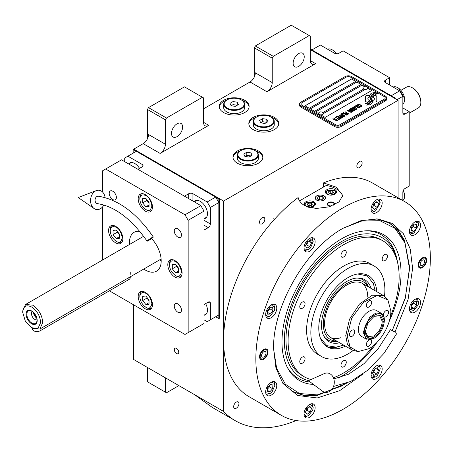 <?xml version="1.0" encoding="UTF-8"?>
<svg xmlns="http://www.w3.org/2000/svg" width="453" height="453" viewBox="0 0 453 453"><rect width="100%" height="100%" fill="white"/><g stroke="black" fill="none" stroke-linecap="round" stroke-linejoin="round"><path stroke-width="0.68" d="M133.697 304.858L133.697 359.523L223.589 411.426A151.059 87.214 120 0 0 235.311 420.718A151.059 87.214 120 0 0 296.154 420.548M147.446 138.777L147.446 109.467L148.505 107.633L166.483 118.012L202.44 97.253L203.499 97.865L203.499 122.287A7.48 4.315 -60 0 0 205.045 125.713A7.48 4.315 -60 0 0 208.788 125.339L160.136 153.425A7.48 4.315 -60 0 0 165.424 144.269L148.505 134.501A7.48 4.315 120 0 1 143.216 143.658L133.697 149.156L223.589 201.053L223.589 411.426M254.263 77.106L254.263 47.797L255.316 45.963L273.301 56.342L309.257 35.583L310.316 36.195L310.316 60.617A7.48 4.315 -60 0 0 311.862 64.043A7.48 4.315 -60 0 0 315.599 63.669L266.953 91.761A7.48 4.315 -60 0 0 272.242 82.599L255.316 72.831A7.48 4.315 120 0 1 250.033 81.987L203.499 108.856M178.748 352.241A3.143 1.812 -120 0 0 177.378 349.076A3.143 1.812 -120 0 0 174.96 348.238A3.143 1.812 -120 0 0 174.309 349.676A3.143 1.812 -120 0 0 175.679 352.836A3.143 1.812 -120 0 0 178.097 353.68A3.143 1.812 -120 0 0 178.748 352.241M223.589 112.52A14.955 8.635 0 0 0 239.892 114.388A14.955 8.635 0 0 0 249.122 106.41A14.955 8.635 0 0 0 244.745 100.306A14.955 8.635 0 0 0 228.442 98.437A14.955 8.635 0 0 0 219.212 106.41A14.955 8.635 0 0 0 223.589 112.52M253.204 129.615A14.955 8.635 0 0 0 269.501 131.489A14.955 8.635 0 0 0 278.737 123.51A14.955 8.635 0 0 0 274.354 117.401A14.955 8.635 0 0 0 258.057 115.532A14.955 8.635 0 0 0 248.822 123.51A14.955 8.635 0 0 0 253.204 129.615M237.338 163.199A14.955 8.635 0 0 0 253.64 165.068A14.955 8.635 0 0 0 262.87 157.089A14.955 8.635 0 0 0 258.493 150.985A14.955 8.635 0 0 0 242.191 149.116A14.955 8.635 0 0 0 232.961 157.089A14.955 8.635 0 0 0 237.338 163.199M394.393 98.171L394.393 97.559L393.861 97.865L310.316 49.626L398.096 100.306L223.589 201.053M165.424 144.269L165.424 119.847L147.446 109.467M272.242 82.599L272.242 58.177L254.263 47.797M398.096 197.791L398.096 100.306M165.424 377.842L165.424 392.173L147.446 381.794L147.446 367.462M165.424 392.173L166.483 392.785L178.895 385.616M194.422 394.586L212.208 407.377L235.311 420.718M264.835 219.161A3.737 2.157 120 0 0 264.065 217.446A3.737 2.157 120 0 0 261.183 218.448A3.737 2.157 120 0 0 259.552 222.213A3.737 2.157 120 0 0 260.322 223.924A3.737 2.157 120 0 0 263.204 222.921A3.737 2.157 120 0 0 264.835 219.161M362.134 162.984A3.737 2.157 120 0 0 361.364 161.274A3.737 2.157 120 0 0 358.482 162.276A3.737 2.157 120 0 0 356.845 166.036A3.737 2.157 120 0 0 357.621 167.752A3.737 2.157 120 0 0 360.503 166.749A3.737 2.157 120 0 0 362.134 162.984M238.952 403.623A3.737 2.157 120 0 0 238.176 401.907A3.737 2.157 120 0 0 235.294 402.91A3.737 2.157 120 0 0 233.663 406.675A3.737 2.157 120 0 0 234.439 408.385A3.737 2.157 120 0 0 237.321 407.383A3.737 2.157 120 0 0 238.952 403.623M241.834 100.221A14.955 8.635 0 0 1 244.745 101.529A14.955 8.635 180 0 1 249.088 107.021M226.506 100.221A14.955 8.635 0 0 0 219.246 107.021M271.443 117.316A14.955 8.635 0 0 1 274.354 118.624A14.955 8.635 180 0 1 278.697 124.122M256.115 117.316A14.955 8.635 0 0 0 248.861 124.122M255.583 150.9A14.955 8.635 0 0 1 258.493 152.208A14.955 8.635 180 0 1 262.836 157.701M240.254 150.9A14.955 8.635 0 0 0 232.995 157.701M171.506 133.431A7.854 4.536 120 0 0 173.131 137.027A7.854 4.536 120 0 0 179.184 134.92A7.854 4.536 120 0 0 182.61 127.021A7.854 4.536 120 0 0 180.985 123.426A7.854 4.536 120 0 0 174.932 125.526A7.854 4.536 120 0 0 171.506 133.431M166.483 118.012L165.424 119.847M293.131 63.21A7.854 4.536 120 0 0 294.756 66.806A7.854 4.536 120 0 0 300.803 64.705A7.854 4.536 120 0 0 304.235 56.801A7.854 4.536 120 0 0 302.604 53.205A7.854 4.536 120 0 0 296.556 55.311A7.854 4.536 120 0 0 293.131 63.21M273.301 56.342L272.242 58.177M148.505 107.633L184.462 86.874L202.44 97.253M255.316 45.963L291.279 25.204L309.257 35.583M365.996 101.738A1.869 1.076 0 0 0 367.315 102.05L367.559 102.05A8.675 5.006 0 0 0 369.325 100.368A3.284 1.897 0 0 1 368.804 100.119A3.284 1.897 0 0 1 367.842 98.782A3.284 1.897 0 0 1 369.365 97.18A13.024 7.52 0 0 1 369.24 96.138A13.024 7.52 0 0 1 369.286 95.504L367.315 95.504A1.869 1.076 0 0 0 365.446 96.585L365.446 100.974A1.869 1.076 0 0 0 365.996 101.738M369.297 100.419A3.284 1.897 180 0 1 368.804 100.181A3.284 1.897 180 0 1 367.842 98.839A3.284 1.897 180 0 1 367.842 98.811M386.715 97.927A4.485 2.588 180 0 0 385.401 96.093L351.562 76.557A4.485 2.588 180 0 0 345.214 76.557L300.798 102.197A4.485 2.588 180 0 0 299.484 104.031A4.485 2.588 180 0 0 300.798 105.86L300.798 107.021L334.637 126.563A4.485 2.588 180 0 0 340.984 126.563L385.401 100.917A4.485 2.588 180 0 0 386.715 99.088L386.715 97.927A4.485 2.588 180 0 1 385.401 99.756L385.401 100.917M300.798 107.021A4.485 2.588 180 0 1 299.484 105.192L299.484 104.031M322.813 112.627L363.617 89.071A2.395 1.382 0 0 1 362.915 88.097L362.915 87.82A2.395 1.382 0 0 0 363.617 88.799A2.395 1.382 180 0 0 366.222 89.099A2.395 1.382 180 0 0 367.7 87.82A2.395 1.382 180 0 0 367.44 87.197A2.843 2.843 0 0 0 363.176 87.197A2.395 1.382 0 0 0 362.915 87.82M305.079 105.832L351.562 78.998L355.735 81.41M310.367 108.884L356.845 82.05L361.024 84.462M367.677 88.301L371.602 90.566M323.283 113.641L365.141 89.473M364.365 86.393L362.134 85.102L315.656 111.936M351.562 78.935L305.028 105.804L309.257 108.244L355.792 81.376L351.562 78.998M365.044 89.468L323.283 113.578A2.395 1.382 0 0 1 323.283 113.737L323.283 113.465A2.395 1.382 0 0 0 323.023 112.837A2.843 2.843 0 0 0 318.753 112.837A2.395 1.382 180 0 0 318.499 113.465A2.395 1.382 180 0 0 319.195 114.445A2.395 1.382 0 0 0 321.806 114.739A2.395 1.382 0 0 0 323.283 113.465M339.926 124.728L384.342 99.088A2.99 1.727 0 0 0 385.22 97.865A2.99 1.727 0 0 0 384.342 96.642L350.503 77.106A2.99 1.727 0 0 0 346.273 77.106L301.851 102.746A2.99 1.727 0 0 0 300.979 103.969A2.99 1.727 0 0 0 301.851 105.192L335.696 124.728A2.99 1.727 0 0 0 339.926 124.728L339.926 124.79A2.99 1.727 180 0 1 335.696 124.79L301.851 105.255A2.99 1.727 180 0 1 300.979 104.031A2.99 1.727 180 0 1 300.979 104.003M361.081 84.434L356.845 81.987L310.316 108.856L314.546 111.296L361.081 84.434M364.433 86.37L362.134 85.039L315.599 111.908L318.499 113.578M321.154 115.113L325.118 117.401L371.653 90.538L367.689 88.244M370.294 98.935A11.376 6.569 180 0 1 370.294 98.964L370.294 98.907A11.376 6.569 0 0 1 370.248 99.518A7.712 4.451 0 0 1 367.898 102.321A88.612 51.161 0 0 1 364.705 103.997L368.414 103.658A13.732 7.928 0 0 0 370.277 102.118A7.163 4.139 0 0 0 371.126 100.17A7.163 4.139 0 0 0 371.081 99.705L371.081 99.768A267.853 154.643 180 0 1 370.781 98.08A11.285 6.512 180 0 1 370.73 97.452A11.285 6.512 180 0 1 370.73 97.423M370.294 98.907A11.376 6.569 0 0 0 369.954 97.31A8.165 4.711 0 0 1 369.699 96.144A8.165 4.711 0 0 1 369.999 94.881L369.999 94.943A8.165 4.711 0 0 0 369.699 96.172M370.73 97.452L370.73 97.395A11.285 6.512 0 0 1 370.984 96.013A7.412 4.281 0 0 1 373.147 93.799A53.205 30.719 0 0 1 375.696 92.503L374.461 92.327L373.13 92.995L371.981 92.831A8.613 4.972 0 0 0 369.999 94.881M370.73 97.395A11.285 6.512 0 0 0 370.781 98.018A267.853 154.643 0 0 0 371.081 99.705M371.562 100.096A11.382 6.574 180 0 1 371.562 100.13L371.562 100.068A11.382 6.574 0 0 1 371.471 100.894A8.596 4.966 0 0 1 369.586 103.42A18.669 10.781 0 0 1 366.607 105.096L370.248 104.739A8.12 4.689 0 0 0 372.389 102.18A9.864 5.696 0 0 0 372.485 101.376A9.864 5.696 0 0 0 372.281 100.226L372.281 100.289A21.614 12.48 180 0 1 371.941 98.935A7.016 4.049 180 0 1 371.913 98.573A7.016 4.049 180 0 1 371.913 98.544M371.562 100.068A11.382 6.574 0 0 0 371.313 98.692A8.499 4.909 0 0 1 371.115 97.638A8.499 4.909 0 0 1 371.318 96.568L371.318 96.631A8.499 4.909 0 0 0 371.115 97.667M371.913 98.573L371.913 98.516A7.016 4.049 0 0 1 372.655 96.704A11.806 6.818 0 0 1 374.914 94.898A30.04 17.344 0 0 1 377.542 93.561L373.94 93.93A8.867 5.119 0 0 0 371.318 96.568M371.913 98.516A7.016 4.049 0 0 0 371.941 98.873A21.614 12.48 0 0 0 372.281 100.226M372.961 102.05L374.931 102.05A1.869 1.076 0 0 0 376.794 100.974L376.794 96.585A1.869 1.076 0 0 0 374.931 95.504L374.682 95.504A8.669 5.006 0 0 0 372.915 97.191A3.284 1.897 0 0 1 374.41 98.777A3.284 1.897 0 0 1 372.881 100.385A13.041 7.531 0 0 1 373.006 101.421A13.041 7.531 0 0 1 372.961 102.05A13.041 7.531 180 0 0 373.006 101.483L373.006 101.421M357.904 104.915L358.261 105.164L358.283 104.603L359.087 104.411L361.369 105.73L361.041 106.195L360.073 106.206L361.256 106.523L361.93 106.132L361.5 105.475L359.144 104.196L358.13 104.145L357.711 104.479L357.904 104.915M359.88 107.406L360.265 107.095L360.073 106.659L358.289 105.509L357.021 105.062L356.081 105.419L358.051 107.01L359.88 107.406M358.816 108.024L355.328 105.764L354.053 106.5L354.523 106.772L355.588 106.161L358.816 108.024M356.619 109.292L356.998 108.98L356.811 108.544L355.027 107.389L353.753 106.942L352.819 107.304L354.79 108.896L356.619 109.292M351.069 108.222L353.487 110.192L350.362 108.629L354.065 110.77L354.382 110.583L351.607 108.363L355.769 109.785L352.066 107.65L354.767 109.45L351.069 108.222M350.718 110.515L352.292 111.427L353.782 110.928L350.078 108.794L349.127 109.433L350.718 110.515M351.33 112.344L351.715 112.033L351.528 111.597L349.744 110.441L348.47 109.994L347.53 110.356L349.506 111.942L351.33 112.344M345.078 111.681L346.596 112.803L345.673 113.335L346.149 113.612L347.072 113.08L348.091 113.669L347.026 114.281L347.502 114.558L348.776 113.816L344.914 111.834M343.516 112.582L347.219 114.722L343.357 112.735M346.505 115.13L343.017 112.871L341.743 113.607L342.213 113.879L343.278 113.267L346.505 115.13M341.46 113.771L345.158 115.906L341.296 113.924M342.168 116.268L343.555 116.744L344.665 116.195L340.747 114.179L342.4 115.136L341.664 115.651L342.168 116.268M340.571 117.191L341.958 117.667L343.068 117.117L339.155 115.102L340.809 116.059L340.067 116.574L340.571 117.191M336.494 116.636L336.964 116.914L338.029 116.296L339.291 117.021L338.368 117.559L338.838 117.831L339.761 117.299L340.786 117.888L339.722 118.505L340.192 118.777L341.471 118.04L337.768 115.9L336.494 116.636M338.17 119.49L338.561 119.717L339.909 118.941L338.946 119.037L335.43 117.253L338.736 119.162L338.17 119.49M336.534 120.43L336.93 120.657L338.278 119.881L337.315 119.983L333.799 118.193L337.106 120.102L336.534 120.43M332.944 118.686L336.647 120.821L332.785 118.839M359.756 106.846L359.189 107.174L358.266 106.885L356.641 105.826L356.936 105.379L359.54 106.517L359.693 107.033L358.617 107.106L356.59 105.674M356.494 108.731L355.922 109.054L355.005 108.771L353.374 107.706L353.674 107.265L356.273 108.397L356.432 108.918L355.356 108.992L353.323 107.554M351.992 110.147L353.097 110.781L352.423 111.172L351.579 110.928L351.318 110.532L351.992 110.147M350.429 110.226L349.637 109.688L350.339 109.19L351.517 109.869L350.429 110.289L349.637 109.688M351.205 111.778L350.639 112.106L349.716 111.823L348.091 110.758L348.385 110.317L350.99 111.449L351.143 111.97L350.067 112.044L348.04 110.606M342.174 115.906L342.876 115.407L344.059 116.093L343.198 116.495L342.174 115.906L342.462 116.257L343.385 116.54L344.059 116.093M340.577 116.823L341.279 116.33L342.462 117.01L341.602 117.418L340.577 116.823L340.866 117.174L341.789 117.463L342.462 117.01M385.22 97.893A2.99 1.727 180 0 1 385.22 97.927A2.99 1.727 180 0 1 384.342 99.145L339.926 124.79M300.798 105.86L334.637 125.402L334.637 126.563M385.401 99.756L340.984 125.402A4.485 2.588 180 0 1 334.637 125.402M370.294 98.964A11.376 6.569 180 0 1 370.248 99.581A7.712 4.451 180 0 1 367.898 102.378A88.612 51.161 180 0 1 364.801 104.014M371.981 92.831L371.981 92.888A8.613 4.972 0 0 0 369.999 94.943M373.13 92.995L371.981 92.888M374.461 92.327L373.13 93.058M375.599 92.548L374.461 92.384M371.126 100.198A7.163 4.139 0 0 0 371.081 99.768M372.485 101.41A9.864 5.696 0 0 0 372.281 100.289M377.44 93.612L373.94 93.992A8.867 5.119 0 0 0 371.318 96.631M371.562 100.13A11.382 6.574 180 0 1 371.471 100.957A8.596 4.966 180 0 1 369.586 103.482A18.669 10.781 180 0 1 366.709 105.107M376.794 100.974L376.794 96.648A1.869 1.076 0 0 0 374.931 95.566L374.682 95.566A8.669 5.006 0 0 0 372.949 97.202M374.41 98.811A3.284 1.897 180 0 1 374.41 98.839A3.284 1.897 180 0 1 372.893 100.436M369.274 95.566L367.315 95.566A1.869 1.076 0 0 0 365.446 96.642M369.354 97.185A13.024 7.52 180 0 1 369.24 96.2A13.024 7.52 180 0 1 369.24 96.166M358.13 104.145L357.813 104.388M358.685 104.099L358.385 104.15M359.144 104.196L358.685 104.156M359.529 104.337L359.144 104.258M359.959 104.547L359.529 104.4M361.137 105.226L359.959 104.603M361.5 105.475L361.137 105.289M361.358 106.008L361.041 106.257M360.26 107.106L357.864 105.362L356.721 105.113L356.086 105.475M358.98 107.933L355.328 105.826L354.104 106.529M356.998 108.986L354.597 107.248L353.459 106.999L352.825 107.355M353.487 110.192L350.412 108.663M354.337 110.611L351.607 108.363M355.713 109.813L351.907 107.803M354.767 109.45L351.115 108.256M353.725 110.962L350.078 108.856L349.144 109.473M353.097 110.781L352.236 111.245L351.29 110.64M351.517 109.869L350.429 110.289M351.709 112.038L349.314 110.3L348.17 110.045L347.536 110.407M346.596 112.803L345.73 113.369M348.091 113.669L347.083 114.315M348.725 113.85L345.078 111.744M347.162 114.751L343.516 112.644M346.67 115.039L343.017 112.933L341.794 113.635M345.107 115.94L341.46 113.833M344.608 116.223L340.803 114.213M342.4 115.136L341.681 115.691M343.012 117.146L339.206 115.13M340.809 116.059L340.084 116.608M339.291 117.021L338.419 117.587M340.786 117.888L339.773 118.533M341.42 118.069L337.768 115.962L336.545 116.67M339.858 118.969L338.946 119.099L335.48 117.282M338.736 119.162L338.221 119.518M338.227 119.909L337.315 120.045L333.85 118.227M337.106 120.102L336.59 120.464M336.596 120.855L332.944 118.748M318.51 113.601A2.395 1.382 180 0 0 318.499 113.737A2.395 1.382 180 0 0 319.195 114.717A2.395 1.382 0 0 0 321.806 115.017A2.395 1.382 0 0 0 323.283 113.737M367.689 87.956A2.395 1.382 180 0 1 367.7 88.097A2.395 1.382 180 0 1 366.222 89.371A2.395 1.382 180 0 1 363.617 89.071M366.998 86.846A2.395 1.382 180 0 1 367.44 87.197M362.468 374.427L339.642 390.684L317.208 397.96L297.598 395.475L282.949 383.487L275.968 368.113L273.584 348.651C272.627 306.313 305.956 248.595 343.097 228.255L361.143 220.588L377.944 218.946L392.309 223.42L403.329 233.669L410.248 249.003L412.609 268.386L408.068 299.563L395.022 331.913M404.795 201.659L372.536 183.035A123.392 71.24 120 0 0 323.533 182.893L336.222 187.163L342.796 195.481L339.02 201.902L328.935 206.857L315.99 208.505L304.495 205.481C301.007 203.408 298.889 200.764 298.153 197.548A123.392 71.24 120 0 0 223.589 340.271A123.392 71.24 120 0 0 249.15 396.76L281.404 415.378A123.392 71.24 120 0 0 376.488 382.321A123.392 71.24 120 0 0 430.35 258.148A123.392 71.24 120 0 0 404.795 201.659A123.392 71.24 120 0 0 309.71 234.716A123.392 71.24 120 0 0 255.849 358.895A123.392 71.24 120 0 0 281.404 415.378M323.533 182.893L323.533 187.01M376.664 218.85L389.591 223.108L398.142 230.198L404.495 240.254L409.727 267.61L405.22 298.476L392.298 330.497M346.285 383.38L317.151 395.514L303.901 395.548L292.378 391.494L282.225 382.423M259.552 356.76A5.985 3.454 -60 0 1 262.162 350.735A5.985 3.454 -60 0 1 266.772 349.133A5.985 3.454 -60 0 1 268.012 351.873A5.985 3.454 -60 0 1 265.401 357.893A5.985 3.454 -60 0 1 260.786 359.495A5.985 3.454 -60 0 1 259.552 356.76M418.187 265.169A5.985 3.454 -60 0 1 420.797 259.15A5.985 3.454 -60 0 1 425.407 257.547A5.985 3.454 -60 0 1 426.647 260.282A5.985 3.454 -60 0 1 424.036 266.302A5.985 3.454 -60 0 1 419.427 267.91A5.985 3.454 -60 0 1 418.187 265.169M265.662 314.524A7.854 4.536 120 0 0 267.287 318.119A7.854 4.536 120 0 0 273.335 316.013A7.854 4.536 120 0 0 276.766 308.114A7.854 4.536 120 0 0 275.135 304.518A7.854 4.536 120 0 0 269.088 306.619A7.854 4.536 120 0 0 265.662 314.524M304.025 248.068A7.854 4.536 120 0 0 305.65 251.664A7.854 4.536 120 0 0 311.704 249.563A7.854 4.536 120 0 0 315.129 241.659A7.854 4.536 120 0 0 313.504 238.063A7.854 4.536 120 0 0 307.451 240.169A7.854 4.536 120 0 0 304.025 248.068M371.069 209.365A7.854 4.536 120 0 0 372.694 212.961A7.854 4.536 120 0 0 378.748 210.855A7.854 4.536 120 0 0 382.173 202.95A7.854 4.536 120 0 0 380.548 199.36A7.854 4.536 120 0 0 374.495 201.46A7.854 4.536 120 0 0 371.069 209.365M409.433 231.517A7.854 4.536 120 0 0 411.058 235.107A7.854 4.536 120 0 0 417.111 233.006A7.854 4.536 120 0 0 420.537 225.101A7.854 4.536 120 0 0 418.912 221.511A7.854 4.536 120 0 0 412.864 223.612A7.854 4.536 120 0 0 409.433 231.517M409.433 308.929A7.854 4.536 120 0 0 411.058 312.525A7.854 4.536 120 0 0 417.111 310.418A7.854 4.536 120 0 0 420.537 302.519A7.854 4.536 120 0 0 418.912 298.923A7.854 4.536 120 0 0 412.864 301.03A7.854 4.536 120 0 0 409.433 308.929M371.069 375.384A7.854 4.536 120 0 0 372.694 378.974A7.854 4.536 120 0 0 378.748 376.873A7.854 4.536 120 0 0 382.173 368.969A7.854 4.536 120 0 0 380.548 365.378A7.854 4.536 120 0 0 374.495 367.479A7.854 4.536 120 0 0 371.069 375.384M304.025 414.087A7.854 4.536 120 0 0 305.65 417.683A7.854 4.536 120 0 0 311.704 415.582A7.854 4.536 120 0 0 315.129 407.677A7.854 4.536 120 0 0 313.504 404.082A7.854 4.536 120 0 0 307.451 406.188A7.854 4.536 120 0 0 304.025 414.087M265.662 391.936A7.854 4.536 120 0 0 267.287 395.531A7.854 4.536 120 0 0 273.335 393.43A7.854 4.536 120 0 0 276.766 385.526A7.854 4.536 120 0 0 275.135 381.93A7.854 4.536 120 0 0 269.088 384.036A7.854 4.536 120 0 0 265.662 391.936M345.435 346.132A41.132 23.749 -60 0 1 327.293 346.89A41.132 23.749 -60 0 1 320.99 313.929A41.132 23.749 -60 0 1 347.859 277.683A41.132 23.749 -60 0 1 368.425 275.651A41.132 23.749 -60 0 1 376.839 291.726M382.887 240.826L380.775 239.603A78.522 45.334 120 0 0 320.265 260.639A78.522 45.334 120 0 0 285.99 339.659A78.522 45.334 -60 0 0 302.253 375.605L304.365 376.828A78.522 45.334 120 0 1 292.332 313.906A78.522 45.334 120 0 1 343.629 244.711A78.522 45.334 -60 0 1 382.887 240.826A78.522 45.334 -60 0 1 390.333 316.528M373.657 345.413A78.522 45.334 -60 0 1 343.629 372.938A78.522 45.334 120 0 1 333.408 377.745M304.365 376.828A78.522 45.334 120 0 0 310.973 379.535M374.031 265.934L369.801 263.493A52.35 30.221 -60 0 0 343.629 266.087A52.35 30.221 120 0 0 309.427 312.213A52.35 30.221 120 0 0 317.457 354.161L321.687 356.602A52.35 30.221 120 0 1 313.663 314.654A52.35 30.221 120 0 1 347.859 268.527A52.35 30.221 -60 0 1 374.031 265.934A52.35 30.221 -60 0 1 384.495 296.205M353.142 350.526A52.35 30.221 -60 0 1 347.859 354.008A52.35 30.221 120 0 1 321.687 356.602M302.411 308.199A3.737 2.157 120 0 0 304.858 304.903A3.737 2.157 120 0 0 304.28 301.908A3.737 2.157 120 0 0 302.411 302.089A3.737 2.157 120 0 0 299.971 305.384A3.737 2.157 120 0 0 300.543 308.38A3.737 2.157 120 0 0 302.411 308.199M302.411 363.153A3.737 2.157 120 0 0 304.858 359.858A3.737 2.157 120 0 0 304.28 356.862A3.737 2.157 120 0 0 302.411 357.043A3.737 2.157 120 0 0 299.971 360.339A3.737 2.157 120 0 0 300.543 363.334A3.737 2.157 120 0 0 302.411 363.153M343.629 366.834A3.737 2.157 120 0 0 346.069 363.538A3.737 2.157 120 0 0 345.497 360.543A3.737 2.157 120 0 0 343.629 360.73A3.737 2.157 120 0 0 341.183 364.019A3.737 2.157 120 0 0 341.76 367.021A3.737 2.157 120 0 0 343.629 366.834M384.84 260.605A3.737 2.157 120 0 0 387.287 257.31A3.737 2.157 120 0 0 386.715 254.314A3.737 2.157 120 0 0 384.84 254.501A3.737 2.157 120 0 0 382.4 257.797A3.737 2.157 120 0 0 382.972 260.792A3.737 2.157 120 0 0 384.84 260.605M343.629 256.925A3.737 2.157 120 0 0 346.069 253.629A3.737 2.157 120 0 0 345.497 250.634A3.737 2.157 120 0 0 343.629 250.82A3.737 2.157 120 0 0 341.183 254.116A3.737 2.157 120 0 0 341.76 257.111A3.737 2.157 120 0 0 343.629 256.925M291.953 391.245L302.995 395.05L317.236 394.903M392.258 330.48L405.361 297.593L409.461 268.374L404.988 242.961L404.353 241.409L397.983 230.526L389.167 222.865M273.584 348.867L276.664 368.47L285.447 384.303L299.592 393.555L317.27 394.897L341.511 386.064L345.333 383.736M404.988 242.961L394.988 228.318L379.897 220.702L361.794 221.013L343.278 228.148M389.325 320.95A84.19 48.607 -60 0 0 401.041 273.233A84.19 48.607 120 0 0 367.372 230.758A84.19 48.607 120 0 0 281.981 341.975A84.19 48.607 -60 0 0 287.893 368.425A84.19 48.607 -60 0 0 313.436 384.427M376.987 342.326A84.19 48.607 -60 0 1 338.363 378.068M366.205 230.804A82.916 47.871 -60 0 1 396.8 258.652L397.298 260.951A80.855 46.682 120 0 0 335.22 245.622A80.855 46.682 120 0 0 284.337 340.611A80.855 46.682 -60 0 0 308.601 380.588M310.248 382.049A82.916 47.871 -60 0 1 287.344 367.389M397.768 263.357A80.855 46.682 120 0 0 397.298 260.951M299.529 200.872L326.166 185.492A22.435 12.95 180 0 1 336.222 188.844A22.435 12.95 180 0 1 342.672 196.659M316.766 200.079A5.085 2.933 0 0 0 322.31 200.713A5.085 2.933 0 0 0 325.447 198.001A5.085 2.933 0 0 0 323.957 195.928A5.085 2.933 0 0 0 318.414 195.288A5.085 2.933 0 0 0 315.277 198.001A5.085 2.933 0 0 0 316.766 200.079M308.652 207.281A5.612 3.239 0 0 0 315.396 204.11A5.612 3.239 0 0 0 313.753 201.817A5.612 3.239 0 0 0 307.638 201.115A5.612 3.239 0 0 0 304.178 204.11A5.612 3.239 0 0 0 304.92 205.719M334.903 189.609A5.612 3.239 0 0 0 328.793 188.907A5.612 3.239 0 0 0 325.328 191.896A5.612 3.239 0 0 0 326.97 194.184A5.612 3.239 0 0 0 333.085 194.886A5.612 3.239 0 0 0 336.545 191.896A5.612 3.239 0 0 0 334.903 189.609M330.775 206.262A3.737 2.157 180 0 1 328.295 205.634A3.737 2.157 180 0 1 327.196 204.11A3.737 2.157 180 0 1 329.507 202.112A3.737 2.157 180 0 1 333.584 202.582A3.737 2.157 180 0 1 334.676 204.11A3.737 2.157 180 0 1 334.529 204.705M316.658 195.866L316.658 195.866C314.665 197.287 314.665 198.714 316.658 200.141C318.199 201.274 320.667 201.274 324.065 200.141C326.024 198.176 326.024 196.755 324.065 195.866L324.065 195.866C321.596 194.711 319.127 194.711 316.658 195.866M322.802 196.591L319.467 196.075L317.026 197.485L317.921 199.411L321.256 199.926L323.697 198.516L322.802 196.591L322.802 199.037M319.467 196.075L319.467 199.654M334.637 190.554L327.661 190.311C325.888 191.568 325.888 192.831 327.661 194.094C330.384 197.015 339.274 191.885 334.218 190.311L334.637 190.554A5.232 3.024 0 0 1 336.171 192.689A5.232 3.024 0 0 1 336.115 193.142M327.236 190.554L327.661 190.311L327.236 190.554A5.232 3.024 -0 0 0 325.701 192.689A5.232 3.024 -0 0 0 325.764 193.142M333.436 192.587L332.768 191.143L330.265 190.758L328.436 191.812L329.105 193.261L331.607 193.646L333.436 192.587M332.768 191.143L332.768 192.978M330.265 190.758L330.265 193.199L329.937 193.386M331.936 193.459L330.265 193.199M313.487 202.763L306.505 202.519C304.739 203.782 304.739 205.045 306.505 206.308C309.235 209.224 318.119 204.093 313.063 202.519L313.487 202.763A5.232 3.024 0 0 1 315.022 204.903A5.232 3.024 0 0 1 314.96 205.356M306.081 202.763L306.505 202.519L306.081 202.763A5.232 3.024 -0 0 0 304.552 204.903A5.232 3.024 -0 0 0 304.609 205.356M312.287 204.801L311.619 203.357L309.116 202.967L307.281 204.026L307.955 205.469L310.458 205.86L312.287 204.801M311.619 203.357L311.619 205.186M309.116 202.967L309.116 205.413L308.787 205.6M310.781 205.668L309.116 205.413M331.822 205.883A3.194 1.846 180 0 1 328.68 205.413A3.194 1.846 0 0 1 328.017 203.357A3.194 1.846 0 0 1 333.198 202.802A3.194 1.846 180 0 1 333.855 203.357L334.348 203.997A3.737 2.157 180 0 1 334.614 204.49M328.017 203.357L327.525 203.997A3.737 2.157 0 0 0 327.259 204.49M333.855 203.357A3.194 1.846 180 0 1 333.567 205.158M304.025 248.25L304.303 248.963L308.521 249.626L310.486 247.989L313.176 241.568L309.733 238.369M304.592 250.566L308.521 249.626M313.176 241.568L312.021 237.695M310.271 240.356L307.23 241.806L305.481 245.702L306.766 248.153L309.812 246.704L311.562 242.808L310.271 240.356M311.562 242.808L308.652 241.126M309.812 246.704L306.636 244.875L308.227 241.33M305.639 245.35L306.636 244.875M371.069 209.541L373.595 211.551L375.565 210.922L380.214 202.859L377.53 199.541L376.777 199.66M371.636 211.857L372.694 212.004L375.565 210.922M380.214 202.859L379.065 198.992M378.606 203.482L376.851 201.608L373.81 203.669L372.525 207.61L374.274 209.49L377.315 207.423L378.606 203.482L376.166 202.078M377.315 207.423L374.144 205.594L375.044 202.836M372.91 206.426L374.144 205.594M265.662 392.117L265.939 392.825L270.152 393.493L272.123 391.856L274.807 385.435L274.371 383.414L271.364 382.236M274.807 385.435L274.314 382.406L273.657 381.562M266.228 394.433L270.152 393.493M267.655 387.541L267.389 391.211L269.886 391.788L272.655 388.702L272.921 385.033L270.418 384.455L267.655 387.541M272.655 388.702L269.484 386.868L269.592 385.384M267.547 389.031L269.484 386.868M269.886 391.788L267.446 390.378M371.069 375.56L375.565 376.941L377.53 375.299L380.214 368.878L379.778 366.862L376.777 365.679M380.214 368.878L379.722 365.854L379.065 365.01M371.636 377.876L375.565 376.941M373.81 375.463L376.851 374.014L378.606 370.118L377.315 367.666L374.274 369.116L372.525 373.012L373.81 375.463M376.851 374.014L373.68 372.185L375.271 368.64M372.683 372.66L373.68 372.185M378.606 370.118L375.696 368.436M409.438 231.693L409.71 232.406L413.929 233.074L418.583 225.011L418.147 222.995L415.141 221.811M409.999 234.008L413.929 233.074M418.583 225.011L418.085 221.987L417.434 221.143M416.432 228.278L416.698 224.609L414.195 224.031L411.426 227.123L411.16 230.787L413.663 231.364L416.432 228.278L413.255 226.443L413.363 224.96M411.318 228.606L413.255 226.443M413.663 231.364L411.222 229.954M265.662 314.699L268.187 316.709L270.152 316.081L274.371 310.543L274.807 308.017L271.364 304.818M266.228 317.021L267.287 317.162L270.152 316.081M274.807 308.017L273.657 304.15M269.886 307.349L267.389 310.815L267.655 314.172L270.418 314.065L272.921 310.599L272.655 307.242L269.886 307.349M272.921 310.599L269.75 308.765L269.66 307.661M267.474 311.919L269.75 308.765M270.418 314.065L267.513 312.383M304.025 414.269L306.551 416.279L308.521 415.644L312.74 410.107L313.176 407.587L310.486 404.269L309.733 404.387M313.176 407.587L312.021 403.714M304.592 416.584L305.65 416.732L308.521 415.644M305.481 412.338L307.23 414.212L310.271 412.151L311.562 408.21L309.812 406.335L306.766 408.396L305.481 412.338M311.562 408.21L309.122 406.8M310.271 412.151L307.1 410.316L308 407.558M305.866 411.154L307.1 410.316M409.438 309.11L413.929 310.486L418.147 304.948L418.583 302.428L415.894 299.11L415.141 299.223M409.999 311.426L413.929 310.486M418.583 302.428L417.434 298.555M414.195 308.47L416.698 305.005L416.432 301.647L413.663 301.755L411.16 305.22L411.426 308.578L414.195 308.47L411.284 306.794M416.698 305.005L413.521 303.176L413.436 302.072M411.25 306.324L413.521 303.176M421.126 267.378A5.119 2.956 -60 0 1 418.799 264.818A5.119 2.956 120 0 1 421.76 258.997A5.119 2.956 120 0 1 425.797 259.28A5.119 2.956 120 0 1 426.035 260.634A5.119 2.956 -60 0 1 421.126 267.378L419.852 267.553A5.985 3.454 -60 0 1 418.946 267.519M425.797 259.28L425.31 258.091A5.985 3.454 120 0 0 424.835 257.321M420.197 264.008A3.143 1.812 120 0 0 420.848 265.447A3.143 1.812 120 0 0 423.266 264.603A3.143 1.812 120 0 0 424.637 261.443A3.143 1.812 120 0 0 423.991 260.005A3.143 1.812 120 0 0 421.567 260.849A3.143 1.812 120 0 0 420.197 264.008M266.194 348.912A5.985 3.454 -60 0 1 266.675 349.682L267.162 350.871A5.119 2.956 -60 0 1 267.4 352.224A5.119 2.956 120 0 1 262.491 358.963L261.211 359.138A5.985 3.454 120 0 1 260.305 359.11M262.491 358.963A5.119 2.956 120 0 1 260.158 356.403A5.119 2.956 -60 0 1 263.125 350.582A5.119 2.956 -60 0 1 267.162 350.871M266.002 353.034A3.143 1.812 120 0 0 265.35 351.596A3.143 1.812 120 0 0 262.933 352.434A3.143 1.812 120 0 0 261.557 355.599A3.143 1.812 120 0 0 262.208 357.038A3.143 1.812 120 0 0 264.631 356.194A3.143 1.812 120 0 0 266.002 353.034M374.297 338.131C380.401 333.918 383.748 328.119 384.342 320.73L381.245 313.272L375.831 313.057L369.722 317.276L363.193 332.326L366.29 339.172L374.297 338.131C368.193 340.967 364.846 339.031 364.252 332.326C363.629 317.723 384.965 305.401 384.342 320.73M365.311 331.721L367.944 322.859L374.297 316.149L380.656 315.52L383.289 321.336C382.757 327.949 379.756 333.142 374.297 336.907C368.838 339.444 365.843 337.717 365.311 331.721L365.311 331.67M374.025 316.307L379.75 315.86L382.23 321.336C381.726 327.559 378.906 332.445 373.77 335.99L367.785 336.585L365.311 331.415M369.008 348.674C380.673 342.287 391.137 324.167 390.837 310.877L387.893 299.937L377.338 295.373L363.346 302.411L351.692 318.142L347.185 336.075L350.101 346.975L358.068 351.596L369.008 348.674M387.847 299.875L383.657 295.662L372.287 295.209L359.455 304.076L349.484 319.28L345.741 335.684L347.434 344.523L352.247 350.067L357.989 351.59M369.172 339.875A3.737 2.157 120 0 0 366.364 344.54A3.737 2.157 120 0 0 367.14 346.251A3.737 2.157 120 0 0 370.022 345.248A3.737 2.157 120 0 0 371.653 341.488A3.737 2.157 120 0 0 370.877 339.778A3.737 2.157 120 0 0 370.684 339.682M383.884 316.817A3.737 2.157 120 0 0 384.059 316.941A3.737 2.157 120 0 0 386.941 315.939A3.737 2.157 120 0 0 388.578 312.179A3.737 2.157 120 0 0 387.802 310.469A3.737 2.157 120 0 0 384.92 311.471A3.737 2.157 120 0 0 383.289 315.231A3.737 2.157 120 0 0 383.295 315.413M371.653 302.411A3.737 2.157 120 0 0 370.877 300.696A3.737 2.157 120 0 0 368 301.698A3.737 2.157 120 0 0 366.364 305.464A3.737 2.157 120 0 0 367.14 307.174A3.737 2.157 120 0 0 370.022 306.171A3.737 2.157 120 0 0 371.653 302.411M354.733 331.721A3.737 2.157 120 0 0 353.957 330.005A3.737 2.157 120 0 0 351.075 331.007A3.737 2.157 120 0 0 349.444 334.773A3.737 2.157 120 0 0 350.22 336.483A3.737 2.157 120 0 0 353.102 335.48A3.737 2.157 120 0 0 354.733 331.721M381.245 313.272L376.488 310.52A14.955 8.635 120 0 0 364.965 314.529A14.955 8.635 120 0 0 358.436 329.58A14.955 8.635 120 0 0 361.534 336.426L366.29 339.178M326.239 346.217A41.132 23.749 120 0 0 335.367 347.406L343.697 345.129M367.74 297.1A31.41 18.131 120 0 0 367.202 291.8A31.41 18.131 120 0 0 361.856 283.108M340.673 337.751A31.41 18.131 -60 0 1 330.475 337.462M320.441 338.3L326.907 345.662L336.641 347.23M375.101 290.724L373.397 283.567L367.213 275.945L357.677 273.986M371.064 288.391A35.77 20.651 120 0 0 357.785 278.006A35.77 20.651 120 0 0 321.511 325.254A35.77 20.651 -60 0 0 324.02 336.494A35.77 20.651 -60 0 0 339.654 342.791M356.879 278.046A34.79 20.085 -60 0 1 368.504 286.913M337.094 341.319A34.79 20.085 -60 0 1 323.606 335.684M367.887 286.562A33.205 19.168 120 0 0 341.505 287.298A33.205 19.168 120 0 0 323.323 324.206A33.205 19.168 -60 0 0 336.483 340.962M383.657 295.662L362.508 283.453A31.41 18.131 120 0 0 338.3 291.868A31.41 18.131 120 0 0 324.591 323.476A31.41 18.131 -60 0 0 331.098 337.853L352.247 350.067M215.662 197.083L136.342 151.291L127.882 156.177L142.157 164.416A2.99 1.727 180 0 1 143.035 165.639A2.99 1.727 180 0 1 142.157 166.863L137.927 169.303L184.462 196.172L188.691 193.725A2.99 1.727 180 0 1 192.921 193.725L207.197 201.97L215.662 197.083L218.833 202.582L218.833 314.931L210.373 319.818L210.373 303.329A2.99 1.727 -60 0 0 209.75 301.958A2.99 1.727 -60 0 0 208.255 302.111L210.373 303.329M218.833 202.582L210.373 207.468L210.373 223.952A2.99 1.727 -60 0 1 208.255 227.616L204.026 230.056L204.026 304.552L208.255 302.111M124.705 161.67L124.705 158.006L127.882 156.177M210.373 319.818L207.197 321.647L204.026 319.818M210.373 207.468L207.197 201.97M139.53 168.38A10.096 5.827 -120 0 0 129.705 163.001A10.096 5.827 -120 0 0 128.652 163.946M204.026 218.788A10.096 5.827 -120 0 0 205.373 218.346A10.096 5.827 -120 0 0 207.463 213.725A10.096 5.827 -120 0 0 203.057 203.567A10.096 5.827 -120 0 0 195.277 200.86A10.096 5.827 -120 0 0 194.218 201.806M204.026 315.265A10.096 5.827 -120 0 0 205.373 314.824A10.096 5.827 -120 0 0 207.463 310.197A10.096 5.827 -120 0 0 205.628 303.623M133.165 153.125L133.165 149.462L218.833 198.918L218.833 318.595L215.662 316.766M133.165 149.462L133.697 149.156L219.36 198.612L219.36 318.289L218.833 318.595M218.833 198.918L219.36 198.612M397.038 99.694L402.853 96.336L399.682 90.843L391.216 95.725L311.902 49.932L320.362 45.045L334.637 53.29A2.99 1.727 180 0 0 338.867 53.29L343.097 50.849L389.631 77.712L385.401 80.158L385.401 82.599A2.99 1.727 180 0 1 384.529 81.376A2.99 1.727 180 0 1 385.401 80.158M402.853 200.537L402.853 192.202A2.99 1.727 -60 0 1 404.971 188.539L409.201 186.098L409.201 111.602L404.971 114.043A2.99 1.727 -60 0 1 403.47 114.196A2.99 1.727 -60 0 1 402.853 112.825L402.853 96.336M399.682 90.843L385.401 82.599M389.631 77.712L389.631 85.039M409.201 111.602L402.853 107.939M394.393 97.559L310.316 49.015M403.436 190.181L404.648 196.047A9.723 5.612 60 0 1 402.853 200.362M403.278 190.492A9.723 5.612 60 0 1 404.648 196.047L404.648 195.073M327.57 49.213A9.723 5.612 60 0 1 332.208 49.813L332.208 49.813A9.723 5.612 60 0 1 336.33 53.777M333.051 50.3L336.681 53.794M393.142 87.067A9.723 5.612 60 0 1 397.774 87.667L397.774 87.667A9.723 5.612 60 0 1 404.648 99.575A9.723 5.612 60 0 1 402.853 103.89M398.623 88.154L397.774 87.667L398.623 88.154L404.648 98.595L404.648 99.575M31.642 306.992C26.178 304.456 23.182 306.183 22.65 312.185L25.283 321.041L31.642 327.751L37.995 328.38L40.628 322.564C40.096 315.951 37.101 310.758 31.642 306.992M31.721 327.802L32.695 328.363L39.802 329.065L42.746 322.564C42.146 315.175 38.799 309.371 32.695 305.163L25.595 304.456L22.65 311.058M26.087 314.167A7.854 4.536 -120 0 0 31.642 323.782A7.854 4.536 -120 0 0 37.191 320.577A7.854 4.536 -120 0 0 31.642 310.962A7.854 4.536 -120 0 0 26.087 314.167M36.993 320.146A7.18 4.145 60 0 1 36.659 322.043A7.18 4.145 60 0 1 30.991 322.445A7.18 4.145 60 0 1 26.84 314.286A7.18 4.145 -120 0 1 30.102 310.69A7.18 4.145 -120 0 1 36.993 320.146M36.982 319.784A4.785 2.763 60 0 1 33.392 318.21A4.785 2.763 60 0 1 31.461 313.567A4.785 2.763 -120 0 1 32.22 311.539M36.721 318.102A4.785 2.763 60 0 1 33.55 312.61M36.37 316.987A3.737 2.157 60 0 1 34.343 313.47M32.44 328.215L32.44 328.974A4.485 2.588 0 0 0 35.209 331.37A4.485 2.588 0 0 0 40.102 330.809L128.935 279.518A4.485 2.588 0 0 0 130.249 277.683L130.249 276.845M105.668 168.997L121.534 159.841L200.855 205.634L204.026 211.126L204.026 323.482L188.165 332.638L188.165 220.288L184.988 214.79L105.668 168.997L102.497 170.832L102.497 191.976M151.596 238.521A22.435 12.95 60 0 1 161.194 260.894A22.435 12.95 60 0 1 159.615 259.892M200.855 205.634L184.988 214.79M204.026 211.126L188.165 220.288M109.371 290.815L184.988 334.473L188.165 332.638M102.497 260.056L102.497 206.987M181.455 235.028A5.085 2.933 -120 0 0 179.235 229.909A5.085 2.933 -120 0 0 175.317 228.55A5.085 2.933 -120 0 0 174.263 230.877A5.085 2.933 -120 0 0 176.483 235.996A5.085 2.933 -120 0 0 180.402 237.355A5.085 2.933 -120 0 0 181.455 235.028M181.455 310.152A5.085 2.933 -120 0 0 179.235 305.039A5.085 2.933 -120 0 0 175.317 303.674A5.085 2.933 -120 0 0 174.263 306.002A5.085 2.933 -120 0 0 176.483 311.12A5.085 2.933 -120 0 0 180.402 312.485A5.085 2.933 -120 0 0 181.455 310.152M116.393 197.468A5.085 2.933 -120 0 0 114.173 192.349A5.085 2.933 -120 0 0 110.255 190.985A5.085 2.933 -120 0 0 109.201 193.312A5.085 2.933 -120 0 0 111.421 198.431A5.085 2.933 -120 0 0 115.339 199.796A5.085 2.933 -120 0 0 116.393 197.468M161.194 260.894A22.435 12.95 60 0 1 156.545 271.166A22.435 12.95 60 0 1 143.754 269.054M129.547 244.439A22.435 12.95 60 0 1 129.467 242.576A22.435 12.95 60 0 1 134.111 232.304A22.435 12.95 60 0 1 139.79 231.37M122.854 238.759A10.096 5.827 -120 0 0 118.448 228.601A10.096 5.827 -120 0 0 110.668 225.894A10.096 5.827 -120 0 0 108.578 230.515A10.096 5.827 -120 0 0 112.984 240.679A10.096 5.827 -120 0 0 120.764 243.38A10.096 5.827 -120 0 0 122.854 238.759M182.083 272.955A10.096 5.827 -120 0 0 177.672 262.791A10.096 5.827 -120 0 0 169.892 260.09A10.096 5.827 -120 0 0 167.803 264.711A10.096 5.827 -120 0 0 172.208 274.869A10.096 5.827 -120 0 0 179.988 277.576A10.096 5.827 -120 0 0 182.083 272.955M152.468 304.705A10.096 5.827 -120 0 0 148.063 294.546A10.096 5.827 -120 0 0 140.283 291.84A10.096 5.827 -120 0 0 138.193 296.46A10.096 5.827 -120 0 0 142.599 306.619A10.096 5.827 -120 0 0 150.379 309.325A10.096 5.827 -120 0 0 152.468 304.705M152.468 207.01A10.096 5.827 -120 0 0 148.063 196.845A10.096 5.827 -120 0 0 140.283 194.144A10.096 5.827 -120 0 0 138.193 198.765A10.096 5.827 -120 0 0 142.599 208.924A10.096 5.827 -120 0 0 150.379 211.63A10.096 5.827 -120 0 0 152.468 207.01M117.095 241.783L116.245 241.296C119.094 243.335 121.104 242.174 122.276 237.814C121.104 232.1 119.094 228.623 116.245 227.372C112.61 225.713 110.6 226.874 110.221 230.854L110.221 230.854C110.6 235.271 112.61 238.754 116.245 241.296L117.095 241.783A9.723 5.612 -120 0 0 121.942 242.27M110.221 229.875L110.221 230.854L110.221 229.875A9.723 5.612 -120 0 1 112.219 225.435M119.416 234.048L116.245 230.101L113.074 230.384L113.074 234.614L116.245 238.561L119.416 238.278L119.416 234.048M116.245 238.561L119.416 236.732M113.074 234.614L117.304 232.174L119.416 234.807M117.304 231.415L117.304 232.174M176.319 275.973L175.47 275.486C178.323 277.525 180.328 276.37 181.5 272.004C180.328 266.296 178.323 262.814 175.47 261.562C171.834 259.909 169.824 261.07 169.445 265.045L169.445 265.045C169.824 269.467 171.834 272.944 175.47 275.486L176.319 275.973A9.723 5.612 -120 0 0 181.166 276.466M169.445 264.071L169.445 265.045L169.445 264.071A9.723 5.612 -120 0 1 171.444 259.626M178.646 268.244L175.47 264.297L172.299 264.58L172.299 268.81L175.47 272.757L178.646 272.474L178.646 268.244M175.47 272.757L178.646 270.922M172.299 268.81L176.528 266.364L178.646 268.997M176.528 265.611L176.528 266.364M146.704 210.028L145.86 209.541C148.709 211.585 150.719 210.424 151.885 206.064C150.719 200.351 148.709 196.868 145.86 195.622C142.225 193.963 140.215 195.124 139.83 199.099L139.83 199.099C140.215 203.522 142.225 206.998 145.86 209.541L146.704 210.028A9.723 5.612 -120 0 0 151.551 210.52M139.83 198.125L139.83 199.099L139.83 198.125A9.723 5.612 -120 0 1 141.829 193.68M149.031 202.298L145.86 198.352L142.684 198.635L142.684 202.865L145.86 206.811L149.031 206.528L149.031 202.298M145.86 206.811L149.031 204.977M142.684 202.865L146.919 200.424L149.031 203.052M146.919 199.665L146.919 200.424M146.704 307.729L145.86 307.236C148.709 309.28 150.719 308.119 151.885 303.759C150.719 298.046 148.709 294.563 145.86 293.317C142.225 291.658 140.215 292.819 139.83 296.794L139.83 296.794C140.215 301.217 142.225 304.699 145.86 307.236L146.704 307.729A9.723 5.612 -120 0 0 151.551 308.216M139.83 295.82L139.83 296.794L139.83 295.82A9.723 5.612 -120 0 1 141.829 291.375M149.031 299.994L145.86 296.047L142.684 296.33L142.684 300.56L145.86 304.507L149.031 304.223L149.031 299.994M145.86 304.507L149.031 302.678M142.684 300.56L146.919 298.119L149.031 300.747M146.919 297.361L146.919 298.119M237.446 155.017A10.47 6.042 180 0 0 240.515 159.292A10.47 6.042 0 0 0 251.925 160.6A10.47 6.042 0 0 0 258.386 155.017L258.386 158.312A10.47 6.042 0 0 1 251.925 163.895A10.47 6.042 0 0 1 240.515 162.587A10.47 6.042 180 0 1 237.446 158.312L237.446 155.017A10.47 6.042 180 0 1 240.515 150.741A10.47 6.042 180 0 1 240.673 150.651M258.386 155.017A10.47 6.042 0 0 0 255.322 150.741A10.47 6.042 0 0 0 255.316 150.741L255.322 150.741M240.832 158.743A10.023 5.787 180 0 1 240.832 150.56A10.023 5.787 180 0 1 254.999 150.56A10.023 5.787 0 0 1 254.999 158.743A10.023 5.787 0 0 1 240.832 158.743M244.863 156.41L249.031 157.055L252.089 155.294L250.968 152.888L246.8 152.242L243.748 154.003L244.863 156.41L246.8 155.294L246.8 152.242M250.968 152.888L250.968 155.94L246.8 155.294M253.312 121.432A10.47 6.042 180 0 0 256.375 125.708A10.47 6.042 0 0 0 267.785 127.016A10.47 6.042 0 0 0 274.252 121.432L274.252 124.728A10.47 6.042 0 0 1 267.785 130.317A10.47 6.042 0 0 1 256.375 129.003A10.47 6.042 180 0 1 253.312 124.728L253.312 121.432A10.47 6.042 180 0 1 256.375 117.157A10.47 6.042 180 0 1 256.54 117.067M274.252 121.432A10.47 6.042 0 0 0 271.183 117.157L270.866 116.976L271.183 117.157M256.692 125.158A10.023 5.787 180 0 1 256.692 116.976A10.023 5.787 180 0 1 270.866 116.976A10.023 5.787 0 0 1 270.866 125.158A10.023 5.787 0 0 1 256.692 125.158M260.724 122.831L264.897 123.476L267.95 121.71L266.834 119.303L262.661 118.658L259.609 120.419L260.724 122.831L262.661 121.71L262.661 118.658M266.834 119.303L266.834 122.355L262.661 121.71M223.697 104.337A10.47 6.042 180 0 0 226.766 108.612A10.47 6.042 0 0 0 238.176 109.92A10.47 6.042 0 0 0 244.637 104.337L244.637 107.633A10.47 6.042 0 0 1 238.176 113.216A10.47 6.042 0 0 1 226.766 111.908A10.47 6.042 180 0 1 223.697 107.633L223.697 104.337A10.47 6.042 180 0 1 226.766 100.062A10.47 6.042 180 0 1 226.925 99.971M244.637 104.337A10.47 6.042 0 0 0 241.568 100.062L241.251 99.881L241.568 100.062M227.083 108.063A10.023 5.787 180 0 1 227.083 99.881A10.023 5.787 180 0 1 241.251 99.881A10.023 5.787 0 0 1 241.251 108.063A10.023 5.787 0 0 1 227.083 108.063M231.115 105.73L235.283 106.376L238.34 104.615L237.219 102.208L233.052 101.563L229.999 103.324L231.115 105.73L233.052 104.615L233.052 101.563M237.219 102.208L237.219 105.26L233.052 104.615M151.829 237.638A3.737 0.351 146.2 0 0 148.59 239.779A3.737 0.351 146.2 0 0 147.078 241.16A3.737 0.351 146.2 0 0 148.544 240.52A3.737 0.351 146.2 0 0 151.783 238.386A3.737 0.351 146.2 0 0 153.295 236.998A3.737 0.351 146.2 0 0 151.829 237.638M153.295 236.998C136.834 213.199 118.51 199.597 98.329 196.2A3.737 2.803 96.9 0 0 96.908 196.511A3.737 2.803 96.9 0 0 95.079 200.526A3.737 2.803 96.9 0 0 97.429 203.624C114.858 206.404 131.41 218.918 147.078 241.16M105.09 197.559A9.723 7.282 96.9 0 0 96.313 190.611A9.723 7.282 96.9 0 0 95.357 191.07A9.723 7.282 96.9 0 0 90.589 199.694A9.723 7.282 96.9 0 0 94.133 208.561A9.723 7.282 96.9 0 0 100.407 208.748A9.723 7.282 96.9 0 0 103.839 204.983M395.684 332.287L390.373 329.716L395.684 332.287M330.095 373.855A9.723 7.695 96.4 0 1 333.448 386.675A9.723 7.695 96.4 0 1 323.051 391.556A9.723 7.695 96.4 0 1 322.372 391.109L308.414 380.673L324.331 373.583A9.723 7.695 96.4 0 1 330.095 373.855M401.132 90.232L406.386 87.197A11.965 6.908 60 0 1 412.372 87.791L412.898 88.097A11.217 6.478 60 0 1 420.831 101.834L420.831 102.446A11.965 6.908 60 0 1 418.351 107.922L409.201 113.21M412.372 87.791A11.965 6.908 60 0 1 420.831 102.446M143.216 143.658L160.136 153.425M315.599 63.669L310.316 60.617M250.033 81.987L266.953 91.761M208.788 125.339L203.499 122.287M340.984 125.402L340.984 126.563M208.255 227.616L204.026 225.175M188.691 198.612L188.691 193.725M142.157 164.416L142.157 166.863M192.921 201.053L192.921 193.725M210.373 223.952L204.026 220.288M402.853 112.825L404.971 114.043M40.102 330.809L40.102 328.895M128.935 279.518L128.935 277.604M336.171 193.057L336.171 192.689M325.701 193.057L325.701 192.689M315.022 205.271L315.022 204.903M304.552 205.271L304.552 204.903M273.221 218.691L274.41 219.382M230.367 292.915L231.562 293.606M373.397 283.567L372.91 282.372M131.257 162.542L128.731 163.997M196.823 200.396L194.303 201.851M206.545 217.236L204.026 218.691M206.545 313.714L204.026 315.169M25.595 304.456L143.652 236.296M39.802 329.065L161.115 259.025M130.249 272.043L130.249 274.337M240.832 150.56L240.515 150.741M256.692 116.976L256.375 117.157M227.083 99.881L226.766 100.062M94.133 208.561L78.205 197.525L96.313 190.611M390.373 329.716L378.408 348.368L363.98 363.697L348.555 374.201L333.833 378.918M396.998 333.182L383.923 353.459L368.023 370.078L350.735 381.46L333.527 386.471"/></g></svg>
